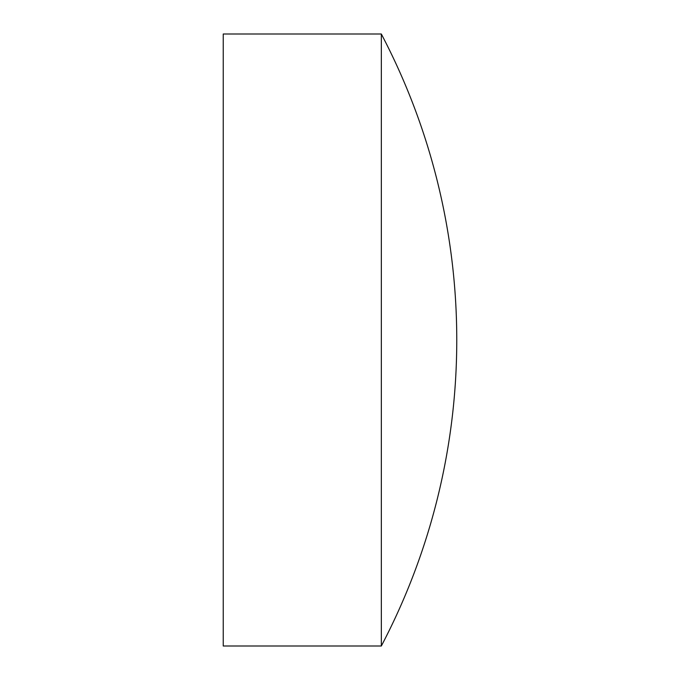 <?xml version="1.0" encoding="UTF-8"?>
<svg xmlns="http://www.w3.org/2000/svg" width="680" height="680" viewBox="0 0 680 680"><rect width="100%" height="100%" fill="white"/><g stroke="black" fill="none" stroke-linecap="round" stroke-linejoin="round"><path stroke-width="0.51" stroke-dasharray="3.4 2.55" d="M381.335 34L381.335 646M223.236 34L223.236 646"/><path stroke-width="1.02" d="M223.236 340L223.236 34L381.335 34L381.335 646L223.236 646L223.236 340M381.335 646A658.41 658.41 0 0 0 381.335 34"/></g></svg>
